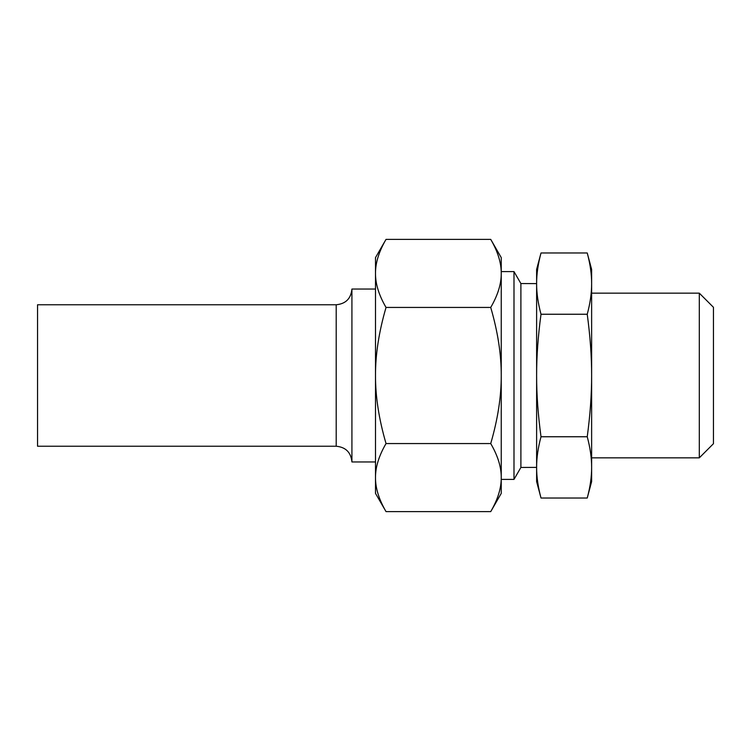 <?xml version="1.0" encoding="UTF-8"?>
<svg xmlns="http://www.w3.org/2000/svg" width="751" height="751" viewBox="0 0 751 751"><rect width="100%" height="100%" fill="white"/><g stroke="black" fill="none" stroke-linecap="round" stroke-linejoin="round"><path stroke-width="1.13" d="M386.033 443.559C378.936 419.208 375.425 396.528 375.5 375.5C375.425 354.472 378.936 331.792 386.033 307.441C378.936 295.265 375.425 283.916 375.5 273.402C375.425 262.897 378.936 251.547 386.033 239.372L375.5 257.612L375.5 493.388L386.033 511.628C378.936 499.453 375.425 488.103 375.5 477.598C375.425 467.084 378.936 455.735 386.033 443.559L490.722 443.559C497.81 455.735 501.321 467.084 501.246 477.598C501.321 488.103 497.81 499.453 490.722 511.628L386.033 511.628M587.235 314.247C590.192 336.157 591.666 356.575 591.628 375.5C591.666 394.425 590.192 414.843 587.235 436.753C590.192 447.718 591.666 457.922 591.628 467.385C591.666 476.847 590.192 487.052 587.235 498.016L541.011 498.016C538.054 487.052 536.58 476.847 536.618 467.385L520.894 467.451L513.994 479.401L501.246 479.401L501.246 271.599L513.994 271.599L520.894 283.549L536.618 283.615C536.58 274.153 538.054 263.948 541.011 252.984L587.235 252.984C590.192 263.948 591.666 274.153 591.628 283.615C591.666 293.078 590.192 303.282 587.235 314.247L541.011 314.247C538.054 303.282 536.58 293.078 536.618 283.615L536.618 269.402L541.011 252.984M386.033 307.441L490.722 307.441C497.81 331.792 501.321 354.472 501.246 375.5C501.321 396.528 497.81 419.208 490.722 443.559M386.033 239.372L490.722 239.372C497.81 251.547 501.321 262.897 501.246 273.402L501.246 493.388L490.722 511.628M490.722 239.372L501.246 257.612L501.246 273.402C501.321 283.916 497.81 295.265 490.722 307.441M587.235 436.753L541.011 436.753C538.054 414.843 536.58 394.425 536.618 375.5C536.58 356.575 538.054 336.157 541.011 314.247M541.011 498.016L536.618 481.598L536.618 467.385C536.58 457.922 538.054 447.718 541.011 436.753M536.618 467.385L536.618 283.615M587.235 498.016L591.628 481.598L591.628 269.402L587.235 252.984M699.303 293.153L699.303 457.847L713.45 443.7L713.45 307.3L699.303 293.153L591.628 293.153M520.894 467.451L520.894 283.549M513.994 479.401L513.994 271.599M336.204 304.765L37.55 304.765L37.55 446.235L336.204 446.235L336.204 304.765C345.751 303.836 350.989 298.598 351.919 289.051L351.919 461.949L375.5 461.949M375.5 289.051L351.919 289.051M699.303 457.847L591.628 457.847M336.204 446.235C345.751 447.164 350.989 452.402 351.919 461.949"/></g></svg>
